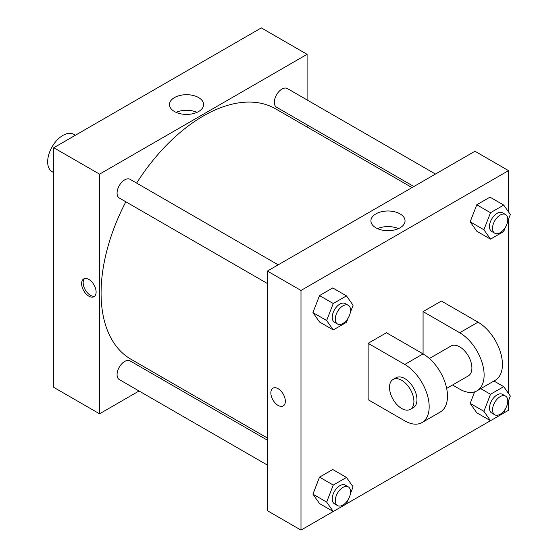 <?xml version="1.0" encoding="UTF-8"?>
<svg xmlns="http://www.w3.org/2000/svg" width="558" height="558" viewBox="0 0 558 558"><rect width="100%" height="100%" fill="white"/><g stroke="black" fill="none" stroke-linecap="round" stroke-linejoin="round"><path stroke-width="0.84" d="M75.351 135.266L73.719 134.318A21.581 12.457 120 0 0 57.09 140.1A21.581 12.457 120 0 0 47.667 161.82A21.581 12.457 120 0 0 52.138 171.704L53.77 172.645M139.061 390.991L99.554 413.799L53.77 387.371L53.77 147.724L261.311 27.9L307.095 54.328L307.095 99.952M162.497 377.459L160.641 378.533M267.415 283.527L119.307 198.02A10.79 6.229 -60 0 1 119.307 185.556A10.79 6.229 -60 0 1 130.098 179.327L278.205 264.841M267.415 465.1L119.307 379.586A10.79 6.229 -60 0 1 119.307 367.129A10.79 6.229 -60 0 1 130.098 360.9L267.415 440.178M307.095 124.873L307.095 127.015M99.554 413.799L99.554 174.152L307.095 54.328M413.869 186.518L276.552 107.234A10.79 6.229 -60 0 1 276.552 94.776A10.79 6.229 -60 0 1 287.342 88.548L435.449 174.054M267.415 438.037L131.025 359.289A144.592 83.484 -60 0 1 125.836 201.787M136.626 183.094A144.592 83.484 -60 0 1 275.624 108.845L412.013 187.586M88.868 296.179A10.253 5.922 60 0 1 82.172 287.147A10.253 5.922 60 0 1 83.749 278.93A10.253 5.922 60 0 1 93.995 284.852A10.253 5.922 60 0 1 93.995 296.689A10.253 5.922 60 0 1 88.868 296.179M99.554 174.152L53.77 147.724M198.613 97.58A17.075 9.856 180 0 1 203.614 104.548A17.075 9.856 180 0 1 186.539 114.411A17.075 9.856 180 0 1 169.465 104.548A17.075 9.856 180 0 1 180.004 95.446A17.075 9.856 180 0 1 198.613 97.58M196.988 112.346A17.075 9.856 0 0 0 176.091 112.346M84.572 278.588A10.253 5.922 -120 0 0 83.937 286.965A10.253 5.922 -120 0 0 90.41 295.294A10.253 5.922 -120 0 0 94.707 296.145M333.238 511.484L300.992 530.1L267.415 510.716L267.415 271.069L474.956 151.246L508.533 170.629L508.533 211.928M348.08 318.186L346.483 322.301L333.266 329.931L326.66 320.529L333.266 303.503L346.483 295.873L353.088 305.268L350.375 312.264M348.318 305.317L345.269 303.559A10.79 6.229 120 0 0 336.955 306.447A10.79 6.229 120 0 0 332.24 317.307A10.79 6.229 120 0 0 334.479 322.245L337.527 324.01A10.79 6.229 120 0 0 348.318 317.781A10.79 6.229 120 0 0 348.318 305.317A10.79 6.229 120 0 0 340.003 308.211A10.79 6.229 120 0 0 335.295 319.071A10.79 6.229 120 0 0 337.527 324.01M333.266 329.931L319.532 322.001L312.926 312.599L319.532 295.573L332.749 287.942L346.483 295.873M326.66 320.529L312.926 312.599L319.532 295.573L332.749 287.942M333.266 303.503L319.532 295.573M505.318 227.406L503.721 231.521L490.51 239.152L483.898 229.75L490.51 212.717L503.721 205.086L510.333 214.488L507.62 221.484M505.562 214.537L502.514 212.772A10.79 6.229 120 0 0 494.193 215.667A10.79 6.229 120 0 0 489.485 226.52A10.79 6.229 120 0 0 491.724 231.465L494.772 233.223A10.79 6.229 120 0 0 505.562 226.994A10.79 6.229 120 0 0 505.562 214.537A10.79 6.229 120 0 0 497.248 217.425A10.79 6.229 120 0 0 492.54 228.285A10.79 6.229 120 0 0 494.772 233.223M490.51 239.152L476.776 231.221L470.164 221.819L476.776 204.786L489.987 197.155L503.721 205.086M483.898 229.75L470.164 221.819L476.776 204.786L489.987 197.155M490.51 212.717L476.776 204.786M348.08 499.759L346.483 503.874L333.266 511.498L326.66 502.102L333.266 485.069L346.483 477.439L353.088 486.841L350.375 493.837M348.318 486.89L345.269 485.125A10.79 6.229 120 0 0 336.955 488.013A10.79 6.229 120 0 0 332.24 498.873A10.79 6.229 120 0 0 334.479 503.818L337.527 505.576A10.79 6.229 120 0 0 348.318 499.347A10.79 6.229 120 0 0 348.318 486.89A10.79 6.229 120 0 0 340.003 489.778A10.79 6.229 120 0 0 335.295 500.638A10.79 6.229 120 0 0 337.527 505.576M333.266 511.498L319.532 503.574L312.926 494.172L319.532 477.139L332.749 469.508L346.483 477.439M326.66 502.102L312.926 494.172L319.532 477.139L332.749 469.508M333.266 485.069L319.532 477.139M505.318 408.972L503.721 413.087L490.51 420.718L483.898 411.316L490.51 394.283L503.721 386.659L510.333 396.054L507.62 403.05M505.562 396.103L502.514 394.339A10.79 6.229 120 0 0 494.193 397.233A10.79 6.229 120 0 0 489.485 408.093A10.79 6.229 120 0 0 491.724 413.032L494.772 414.796A10.79 6.229 120 0 0 505.562 408.561A10.79 6.229 120 0 0 505.562 396.103A10.79 6.229 120 0 0 497.248 398.998A10.79 6.229 120 0 0 492.54 409.851A10.79 6.229 120 0 0 494.772 414.796M490.51 420.718L476.776 412.787L470.164 403.385L474.635 391.862L470.164 403.385L483.898 411.316M490.51 394.283L480.752 388.654M503.721 386.659L493.97 381.023M278.1 405.429A10.253 5.922 -120 0 0 283.227 405.938A10.253 5.922 60 0 1 278.1 405.429A10.253 5.922 60 0 1 271.404 396.396A10.253 5.922 60 0 1 272.974 388.18A10.253 5.922 -120 0 0 271.404 396.396A10.253 5.922 -120 0 0 278.1 405.429M272.974 388.18A10.253 5.922 60 0 1 283.227 394.101A10.253 5.922 60 0 1 283.227 405.938M300.992 530.1L300.992 290.453L267.415 271.069L474.956 151.246M267.415 510.716L267.415 271.069M400.044 213.881A17.075 9.856 180 0 1 405.045 220.849A17.075 9.856 180 0 1 387.97 230.705A17.075 9.856 180 0 1 370.903 220.849A17.075 9.856 180 0 1 381.442 211.74A17.075 9.856 180 0 1 400.044 213.881M300.992 290.453L508.533 170.629M398.426 228.647A17.075 9.856 0 0 0 377.522 228.647M508.533 219.134L508.533 393.495M508.533 400.7L508.533 410.276L503.741 413.046M490.475 420.697L346.497 503.825M476.776 412.787L470.164 403.385M476.776 231.221L470.164 221.819M319.532 322.001L312.926 312.599M319.532 503.574L312.926 494.172M368.134 343.316L404.759 364.458A34.533 19.935 60 0 1 427.316 394.89A34.533 19.935 60 0 1 422.022 422.559A34.533 19.935 60 0 1 404.759 420.851L368.134 399.702L368.134 343.316L386.45 332.742L423.076 353.891L423.076 311.601L441.385 301.027L478.011 322.168A34.533 19.935 60 0 1 500.568 352.6A34.533 19.935 60 0 1 495.274 380.27L476.964 390.844A34.533 19.935 60 0 1 459.694 389.128L452.545 384.999M422.022 422.559L440.339 411.985A34.533 19.935 -120 0 0 445.633 384.316A34.533 19.935 -120 0 0 423.076 353.891L404.759 364.458M429.395 358.501L451.066 345.988A17.263 9.967 60 0 1 464.368 350.612A17.263 9.967 60 0 1 471.908 367.987A17.263 9.967 60 0 1 468.329 375.89L446.658 388.403M478.011 322.168L459.694 332.742L423.076 311.601M459.694 332.742A34.533 19.935 60 0 1 482.258 363.174A34.533 19.935 60 0 1 476.964 390.844M393.076 379.468L396.124 377.703A17.263 9.967 60 0 1 409.433 382.328A17.263 9.967 60 0 1 416.965 399.702A17.263 9.967 60 0 1 413.394 407.605L410.339 409.37A17.263 9.967 60 0 1 393.076 399.402A17.263 9.967 60 0 1 393.076 379.468A17.263 9.967 60 0 1 406.377 384.092A17.263 9.967 60 0 1 413.917 401.467A17.263 9.967 60 0 1 410.339 409.37"/></g></svg>
